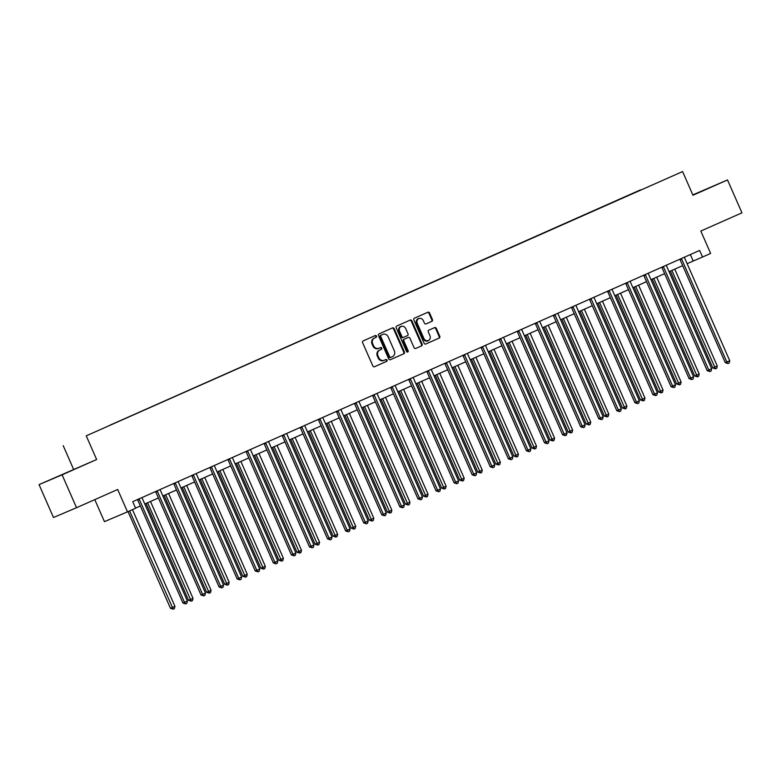 <?xml version="1.0" encoding="UTF-8"?>
<svg xmlns="http://www.w3.org/2000/svg" width="781" height="781" viewBox="0 0 781 781"><rect width="100%" height="100%" fill="white"/><g stroke="black" fill="none" stroke-linecap="round" stroke-linejoin="round"><path stroke-width="1.17" d="M376.481 336.084A0.986 0.869 67 0 0 375.29 335.537L363.204 340.897A1.406 1.24 67 0 0 362.628 342.683L372.83 365.938A1.406 1.24 67 0 0 374.519 366.728L386.624 361.369A0.986 0.869 67 0 0 385.834 359.553L384.272 360.246A4.51 3.983 67 0 1 384.213 360.275A4.51 3.983 67 0 1 378.814 357.727L377.965 355.794A4.51 3.983 67 0 1 379.791 350.044L381.353 349.351A0.986 0.869 67 0 0 380.562 347.545L379 348.238A4.51 3.983 67 0 1 378.941 348.258A4.51 3.983 67 0 1 373.543 345.719L372.693 343.786A4.51 3.983 67 0 1 374.519 338.036L376.081 337.343A0.986 0.869 67 0 0 376.481 336.084M378.892 348.287L378.375 348.502A4.51 3.983 67 0 1 378.316 348.531A4.51 3.983 67 0 1 372.918 345.983L372.068 344.05A4.51 3.983 67 0 1 373.894 338.3L375.456 337.607A0.986 0.869 67 0 0 374.782 335.762M374.392 366.777L385.999 361.632A0.986 0.869 67 0 0 385.326 359.777M384.164 360.295L383.647 360.51A4.51 3.983 67 0 1 383.598 360.539A4.51 3.983 67 0 1 378.189 357.991L377.34 356.058A4.51 3.983 67 0 1 379.166 350.308L380.728 349.615A0.986 0.869 67 0 0 380.054 347.77M431.864 321.342A1.406 1.24 67 0 0 432.43 319.546L429.57 313.025A1.406 1.24 67 0 0 427.871 312.234L414.447 318.179A1.406 1.24 67 0 0 413.871 319.976L424.083 343.22A1.406 1.24 67 0 0 425.782 344.011L439.205 338.066A1.406 1.24 67 0 0 439.771 336.269L436.315 328.391A1.406 1.24 67 0 0 434.626 327.6L428.867 330.148A1.406 1.24 67 0 0 428.3 331.945L430.009 335.85A3.768 3.329 67 0 1 423.927 338.544L417.21 323.246A3.768 3.329 67 0 1 423.292 320.552L424.415 323.1A1.406 1.24 67 0 0 426.123 323.881L431.239 321.606A1.406 1.24 67 0 0 431.815 319.81L428.945 313.288A1.406 1.24 67 0 0 427.392 312.449M62.099 474.828L96.639 459.521L39.05 484.61L62.099 474.828L76.538 507.718L117.677 489.482L127.498 511.848L135.611 508.255L132.721 501.675L699.63 250.447L702.519 257.027L710.632 253.425L700.811 231.059L741.95 212.832L727.511 179.942L692.815 194.879M96.639 459.521L86.242 435.837L682.584 171.566L692.981 195.24L727.511 179.942M394.2 328.703A1.406 1.24 67 0 0 392.492 327.913L379.068 333.858A1.406 1.24 67 0 0 378.502 335.654L388.704 358.899A1.406 1.24 67 0 0 390.393 359.699L403.826 353.744A1.406 1.24 67 0 0 404.402 351.948L394.2 328.703L393.575 328.967A1.406 1.24 67 0 0 392.013 328.127M415.756 348.453A1.406 1.24 67 0 1 414.067 347.662L409.927 338.232A1.406 1.24 67 0 0 408.238 337.441L404.412 339.13A1.406 1.24 67 0 0 403.845 340.926L408.151 350.747A0.986 0.869 67 0 1 406.559 351.45L396.182 327.815A1.406 1.24 67 0 1 396.758 326.019L410.181 320.073A1.406 1.24 67 0 0 410.181 320.073A1.406 1.24 67 0 1 411.88 320.864L422.091 344.109A1.406 1.24 67 0 1 421.515 345.905L415.775 348.443A1.406 1.24 67 0 1 415.756 348.453L415.775 348.443M407.604 337.714A1.406 1.24 67 0 1 407.623 337.704A1.406 1.24 67 0 0 407.623 337.704L408.238 337.441A1.406 1.24 67 0 0 408.229 337.441L403.797 339.403A1.406 1.24 67 0 0 403.221 341.19L407.526 351.011L408.151 350.747M76.538 507.718L53.489 517.5L39.05 484.61M86.242 435.837L682.584 171.566M640.605 190.037L109.926 425.255M640.527 189.851L109.926 425.215M94.784 499.635L104.449 521.63L127.498 511.848M73.58 469.303L63.193 445.619M687.134 263.666L702.519 257.027M135.543 508.109L140.346 505.981M144.788 504.009L158.426 497.966M162.868 496.003L176.506 489.96M180.948 487.988L194.586 481.945M199.028 479.973L212.657 473.94M217.098 471.968L230.737 465.925M235.179 463.953L248.817 457.91M253.259 455.938L266.897 449.905M271.339 447.933L284.967 441.89M289.419 439.918L303.048 433.875M307.489 431.913L321.128 425.87M325.57 423.898L339.208 417.855M343.65 415.882L357.288 409.84M361.73 407.877L375.358 401.834M379.81 399.862L393.439 393.819M397.88 391.847L411.519 385.804M415.961 383.842L429.599 377.799M434.041 375.827L447.669 369.784M452.121 367.812L465.749 361.779M470.191 359.807L483.829 353.764M488.271 351.792L501.91 345.749M506.352 343.786L519.99 337.743M524.432 335.771L538.06 329.728M542.512 327.756L556.14 321.713M560.582 319.751L574.22 313.708M578.662 311.736L592.301 305.693M596.743 303.721L610.371 297.678M614.823 295.716L628.451 289.673M632.893 287.701L646.531 281.658M650.973 279.686L664.611 273.643M669.053 271.681L682.692 265.638M690.345 254.557L693.177 260.991M75.484 468.815L53.879 478.187L75.484 468.815M692.923 195.123L712.682 186.366L692.854 194.957M390.266 359.738L403.211 354.008A1.406 1.24 67 0 0 403.777 352.211L393.575 328.967M381.118 335.117A0.986 0.869 67 0 0 380.718 336.367L389.67 356.771A0.986 0.869 67 0 0 390.861 357.327L392.511 356.595A4.51 3.983 67 0 0 394.337 350.854L388.216 336.904A4.51 3.983 67 0 0 382.817 334.366A4.51 3.983 67 0 0 382.768 334.385L380.493 335.381A0.986 0.869 67 0 0 380.093 336.631L380.718 336.367M390.842 357.337L390.246 357.591A0.986 0.869 67 0 1 389.045 357.044L380.093 336.631M382.241 334.6A4.51 3.983 67 0 0 382.192 334.629A4.51 3.983 67 0 0 382.143 334.649L382.768 334.385M380.493 335.381L382.143 334.649M415.629 348.502L420.891 346.168A1.406 1.24 67 0 0 421.467 344.372L411.265 321.128A1.406 1.24 67 0 0 409.703 320.288M407.399 352.065A0.986 0.869 67 0 0 407.526 351.011M405.632 328.45A3.768 3.329 67 0 0 399.55 331.144L401.912 336.543A1.406 1.24 67 0 0 403.621 337.324L407.428 335.635A1.406 1.24 67 0 0 408.004 333.838L405.632 328.45M401.122 326.321L400.497 326.595A3.768 3.329 67 0 0 398.925 331.408L399.55 331.144M402.986 337.597L402.996 337.587A1.406 1.24 67 0 0 402.996 337.587A1.406 1.24 67 0 1 401.297 336.806L398.925 331.408M425.977 323.939L431.239 321.606M418.782 318.423L418.157 318.687A3.768 3.329 67 0 0 416.585 323.51L417.21 323.246M428.447 340.672L427.822 340.936A3.768 3.329 67 0 1 423.302 338.808L416.585 323.51M425.635 344.06L438.58 338.329A1.406 1.24 67 0 0 439.156 336.533L435.691 328.655A1.406 1.24 67 0 0 434.138 327.815M128.035 511.614L170.483 608.311L174.944 606.368L132.477 509.642M129.587 510.93L173.197 609.17L170.483 608.311M174.944 606.368L174.358 608.663L173.197 609.17M139.34 499.479L137.778 500.143L182.949 603.02L184.501 602.366L139.34 499.479A1.435 1.269 67 0 0 139.038 499.02L138.94 498.922M187.401 601.077L186.815 603.371L185.653 603.889L184.501 602.366L187.401 601.077L142.24 498.19A1.435 1.269 67 0 1 142.103 497.663L142.093 497.526M137.778 500.143A1.435 1.269 67 0 0 137.485 499.684L137.407 499.606M185.653 603.889L182.949 603.02M146.047 503.452L188.563 600.296L190.125 599.642L193.014 598.353L150.499 501.48M147.599 502.769L191.277 601.165L188.563 600.296M193.014 598.353L192.429 600.648L191.277 601.165M164.127 495.447L206.643 592.291L211.095 590.348L168.569 493.475M165.679 494.754L209.357 593.15L206.643 592.291M211.095 590.348L210.509 592.633L209.357 593.15M157.42 491.464L155.858 492.128L201.02 595.015L202.582 594.351L157.42 491.464A1.435 1.269 67 0 0 157.118 491.015L157.02 490.907M205.481 593.072L204.895 595.366L203.734 595.874L202.582 594.351L205.481 593.072L160.32 490.185A1.435 1.269 67 0 1 160.183 489.658L160.173 489.511M155.858 492.128A1.435 1.269 67 0 0 155.565 491.669L155.487 491.591M203.734 595.874L201.02 595.015M175.5 483.459L173.938 484.113L219.1 587L220.662 586.336L175.5 483.459A1.435 1.269 67 0 0 175.198 483L175.1 482.902M223.561 585.057L222.975 587.351L221.814 587.859L220.662 586.336L223.561 585.057L178.39 482.17A1.435 1.269 67 0 1 178.263 481.643L178.253 481.506M173.938 484.113A1.435 1.269 67 0 0 173.636 483.664L173.558 483.576M221.814 587.859L219.1 587M182.207 487.432L224.723 584.276L229.175 582.333L186.649 485.46M183.75 486.748L227.427 585.135L224.723 584.276M229.175 582.333L228.589 584.627L227.427 585.135M200.287 479.417L242.793 576.261L244.355 575.607L247.255 574.318L204.729 477.445M201.83 478.733L245.507 577.13L242.793 576.261M247.255 574.318L246.669 576.612L245.507 577.13M218.368 471.412L260.874 568.256L265.335 566.313L222.81 469.44M219.91 470.718L263.587 569.115L260.874 568.256M265.335 566.313L264.749 568.607L263.587 569.115M193.571 475.444L192.019 476.107L237.18 578.985L238.742 578.33L193.571 475.444A1.435 1.269 67 0 0 193.278 474.985L193.18 474.887M241.632 577.042L241.046 579.336L239.894 579.853L238.742 578.33L241.632 577.042L196.47 474.155A1.435 1.269 67 0 1 196.343 473.628L196.334 473.491M192.019 476.107A1.435 1.269 67 0 0 191.716 475.649L191.638 475.57M239.894 579.853L237.18 578.985M211.651 467.428L210.099 468.092L255.26 570.979L256.812 570.315L211.651 467.428A1.435 1.269 67 0 0 211.348 466.979L211.261 466.872M259.712 569.037L259.126 571.331L257.964 571.838L256.812 570.315L259.712 569.037L214.55 466.15A1.435 1.269 67 0 1 214.414 465.622L214.404 465.476M210.099 468.092A1.435 1.269 67 0 0 209.796 467.643L209.718 467.555M257.964 571.838L255.26 570.979M229.731 459.423L228.169 460.077L273.34 562.964L274.892 562.3L229.731 459.423A1.435 1.269 67 0 0 229.429 458.964L229.331 458.867M277.792 561.022L277.206 563.316L276.044 563.833L274.892 562.3L277.792 561.022L232.631 458.135A1.435 1.269 67 0 1 232.494 457.607L232.484 457.471M228.169 460.077A1.435 1.269 67 0 0 227.876 459.628L227.798 459.54M276.044 563.833L273.34 562.964M247.811 451.408L246.249 452.072L291.411 554.959L292.973 554.295L247.811 451.408A1.435 1.269 67 0 0 247.509 450.959L247.411 450.852M295.872 553.007L295.286 555.301L294.125 555.818L292.973 554.295L295.872 553.007L250.701 450.129A1.435 1.269 67 0 1 250.574 449.592L250.564 449.456M246.249 452.072A1.435 1.269 67 0 0 245.947 451.613L245.878 451.535M294.125 555.818L291.411 554.959M265.882 443.393L264.329 444.057L309.491 546.944L311.053 546.28L265.882 443.393A1.435 1.269 67 0 0 265.589 442.944L265.491 442.837M313.942 545.001L313.357 547.296L312.205 547.803L311.053 546.28L313.942 545.001L268.781 442.114A1.435 1.269 67 0 1 268.654 441.587L268.644 441.441M264.329 444.057A1.435 1.269 67 0 0 264.027 443.608L263.949 443.52M312.205 547.803L309.491 546.944M283.962 435.388L282.41 436.042L327.571 538.929L329.123 538.275L283.962 435.388A1.435 1.269 67 0 0 283.669 434.929L283.571 434.832M332.023 536.986L331.437 539.28L330.285 539.798L329.123 538.275L332.023 536.986L286.861 434.099A1.435 1.269 67 0 1 286.725 433.572L286.715 433.435M282.41 436.042A1.435 1.269 67 0 0 282.107 435.593L282.029 435.515M330.285 539.798L327.571 538.929M302.042 427.373L300.48 428.037L345.651 530.924L347.203 530.26L302.042 427.373A1.435 1.269 67 0 0 301.739 426.924L301.642 426.816M350.103 528.971L349.517 531.265L348.355 531.783L347.203 530.26L350.103 528.971L304.941 426.094A1.435 1.269 67 0 1 304.805 425.557L304.795 425.42M300.48 428.037A1.435 1.269 67 0 0 300.187 427.578L300.109 427.5M348.355 531.783L345.651 530.924M320.122 419.358L318.56 420.022L363.721 522.909L365.283 522.245L320.122 419.358A1.435 1.269 67 0 0 319.82 418.909L319.722 418.801M368.183 520.966L367.597 523.26L366.435 523.768L365.283 522.245L368.183 520.966L323.022 418.079A1.435 1.269 67 0 1 322.885 417.552L322.875 417.405M318.56 420.022A1.435 1.269 67 0 0 318.267 419.573L318.189 419.485M366.435 523.768L363.721 522.909M338.202 411.353L336.64 412.017L381.802 514.894L383.364 514.24L338.202 411.353A1.435 1.269 67 0 0 337.9 410.894L337.802 410.796M386.263 512.951L385.677 515.245L384.516 515.763L383.364 514.24L386.263 512.951L341.092 410.064A1.435 1.269 67 0 1 340.965 409.537L340.955 409.4M336.64 412.017A1.435 1.269 67 0 0 336.338 411.558L336.26 411.48M384.516 515.763L381.802 514.894M356.273 403.338L354.72 404.002L399.882 506.889L401.444 506.225L356.273 403.338A1.435 1.269 67 0 0 355.98 402.889L355.882 402.781M404.333 504.936L403.748 507.23L402.596 507.748L401.444 506.225L404.333 504.936L359.172 402.059A1.435 1.269 67 0 1 359.045 401.532L359.035 401.385M354.72 404.002A1.435 1.269 67 0 0 354.418 403.543L354.34 403.465M402.596 507.748L399.882 506.889M374.353 395.332L372.801 395.987L417.962 498.874L419.514 498.21L374.353 395.332A1.435 1.269 67 0 0 374.05 394.874L373.962 394.776M422.414 496.931L421.828 499.225L420.666 499.733L419.514 498.21L422.414 496.931L377.252 394.044A1.435 1.269 67 0 1 377.116 393.517L377.106 393.37M372.801 395.987A1.435 1.269 67 0 0 372.498 395.537L372.42 395.45M420.666 499.733L417.962 498.874M392.433 387.317L390.871 387.981L436.042 490.858L437.594 490.204L392.433 387.317A1.435 1.269 67 0 0 392.13 386.859L392.033 386.761M440.494 488.916L439.908 491.21L438.746 491.727L437.594 490.204L440.494 488.916L395.332 386.029A1.435 1.269 67 0 1 395.196 385.502L395.186 385.365M390.871 387.981A1.435 1.269 67 0 0 390.578 387.522L390.5 387.444M438.746 491.727L436.042 490.858M410.513 379.302L408.951 379.966L454.112 482.853L455.674 482.189L410.513 379.302A1.435 1.269 67 0 0 410.21 378.853L410.113 378.746M458.574 480.911L457.988 483.205L456.826 483.712L455.674 482.189L458.574 480.911L413.403 378.024A1.435 1.269 67 0 1 413.276 377.496L413.266 377.35M408.951 379.966A1.435 1.269 67 0 0 408.658 379.507L408.58 379.429M456.826 483.712L454.112 482.853M428.584 371.297L427.031 371.951L472.193 474.838L473.755 474.174L428.584 371.297A1.435 1.269 67 0 0 428.291 370.838L428.193 370.741M476.644 472.895L476.059 475.19L474.907 475.697L473.755 474.174L476.644 472.895L431.483 370.009A1.435 1.269 67 0 1 431.356 369.481L431.346 369.345M427.031 371.951A1.435 1.269 67 0 0 426.729 371.502L426.651 371.414M474.907 475.697L472.193 474.838M446.664 363.282L445.111 363.946L490.273 466.823L491.825 466.169L446.664 363.282A1.435 1.269 67 0 0 446.371 362.823L446.273 362.726M494.724 464.88L494.139 467.175L492.987 467.692L491.825 466.169L494.724 464.88L449.563 361.993A1.435 1.269 67 0 1 449.436 361.466L449.417 361.33M445.111 363.946A1.435 1.269 67 0 0 444.809 363.487L444.731 363.409M492.987 467.692L490.273 466.823M464.744 355.267L463.192 355.931L508.353 458.818L509.905 458.154L464.744 355.267A1.435 1.269 67 0 0 464.441 354.818L464.344 354.711M512.805 456.875L512.219 459.169L511.057 459.677L509.905 458.154L512.805 456.875L467.643 353.988A1.435 1.269 67 0 1 467.507 353.461L467.497 353.315M463.192 355.931A1.435 1.269 67 0 0 462.889 355.482L462.811 355.394M511.057 459.677L508.353 458.818M482.824 347.262L481.262 347.916L526.433 450.803L527.985 450.149L482.824 347.262A1.435 1.269 67 0 0 482.521 346.803L482.424 346.705M530.885 448.86L530.299 451.154L529.137 451.672L527.985 450.149L530.885 448.86L485.723 345.973A1.435 1.269 67 0 1 485.587 345.446L485.577 345.309M481.262 347.916A1.435 1.269 67 0 0 480.969 347.467L480.891 347.379M529.137 451.672L526.433 450.803M500.904 339.247L499.342 339.911L544.503 442.798L546.065 442.134L500.904 339.247A1.435 1.269 67 0 0 500.601 338.798L500.504 338.69M548.965 440.845L548.379 443.139L547.217 443.657L546.065 442.134L548.965 440.845L503.794 337.968A1.435 1.269 67 0 1 503.667 337.431L503.657 337.294M499.342 339.911A1.435 1.269 67 0 0 499.039 339.452L498.961 339.374M547.217 443.657L544.503 442.798M518.975 331.232L517.422 331.896L562.584 434.783L564.146 434.119L518.975 331.232A1.435 1.269 67 0 0 518.682 330.783L518.584 330.675M567.035 432.84L566.45 435.134L565.298 435.642L564.146 434.119L567.035 432.84L521.874 329.953A1.435 1.269 67 0 1 521.747 329.426L521.737 329.279M517.422 331.896A1.435 1.269 67 0 0 517.12 331.447L517.042 331.359M565.298 435.642L562.584 434.783M236.438 463.397L278.954 560.241L283.405 558.298L240.89 461.425M237.99 462.713L281.668 561.109L278.954 560.241M283.405 558.298L282.82 560.592L281.668 561.109M254.518 455.382L297.034 552.235L298.586 551.571L301.486 550.283L258.96 453.419M256.07 454.698L299.738 553.094L297.034 552.235M301.486 550.283L300.9 552.577L299.738 553.094M272.598 447.376L315.114 544.22L319.566 542.278L277.04 445.404M274.141 446.683L317.818 545.079L315.114 544.22M319.566 542.278L318.98 544.572L317.818 545.079M290.678 439.361L333.184 536.205L334.746 535.551L337.646 534.263L295.12 437.389M292.221 438.678L335.898 537.074L333.184 536.205M337.646 534.263L337.06 536.557L335.898 537.074M308.749 431.346L351.265 528.2L352.827 527.536L355.716 526.248L313.201 429.384M310.301 430.663L353.978 529.059L351.265 528.2M355.716 526.248L355.13 528.542L353.978 529.059M326.829 423.341L369.345 520.185L373.796 518.242L331.271 421.369M328.381 422.658L372.059 521.044L369.345 520.185M373.796 518.242L373.211 520.537L372.059 521.044M344.909 415.326L387.425 512.17L388.977 511.516L391.877 510.227L349.351 413.354M346.452 414.643L390.129 513.039L387.425 512.17M391.877 510.227L391.291 512.521L390.129 513.039M362.989 407.311L405.495 504.165L407.057 503.501L409.957 502.212L367.431 405.349M364.532 406.628L408.209 505.024L405.495 504.165M409.957 502.212L409.371 504.506L408.209 505.024M381.069 399.306L423.575 496.15L428.037 494.207L385.511 397.334M382.612 398.622L426.289 497.009L423.575 496.15M428.037 494.207L427.451 496.501L426.289 497.009M399.14 391.291L441.655 488.135L443.217 487.481L446.107 486.192L403.592 389.319M400.692 390.607L444.369 489.004L441.655 488.135M446.107 486.192L445.521 488.486L444.369 489.004M417.22 383.286L459.736 480.13L464.187 478.187L421.662 381.313M418.772 382.592L462.44 480.989L459.736 480.13M464.187 478.187L463.602 480.481L462.44 480.989M435.3 375.27L477.816 472.115L482.267 470.172L439.742 373.298M436.843 374.587L480.52 472.974L477.816 472.115M482.267 470.172L481.682 472.466L480.52 472.974M453.38 367.255L495.886 464.099L497.448 463.445L500.348 462.157L457.822 365.293M454.923 366.572L498.6 464.968L495.886 464.099M500.348 462.157L499.762 464.451L498.6 464.968M471.451 359.25L513.966 456.094L518.418 454.151L475.902 357.278M473.003 358.557L516.68 456.953L513.966 456.094M518.418 454.151L517.832 456.446L516.68 456.953M489.531 351.235L532.046 448.079L536.498 446.136L493.973 349.263M491.083 350.552L534.76 448.948L532.046 448.079M536.498 446.136L535.912 448.431L534.76 448.948M507.611 343.22L550.127 440.074L551.679 439.41L554.578 438.121L512.053 341.258M509.153 342.537L552.831 440.933L550.127 440.074M554.578 438.121L553.993 440.416L552.831 440.933M525.691 335.215L568.207 432.059L572.658 430.116L530.133 333.243M527.234 334.522L570.911 432.918L568.207 432.059M572.658 430.116L572.073 432.41L570.911 432.918M543.771 327.2L586.277 424.044L587.839 423.39L590.739 422.101L548.213 325.228M545.314 326.517L588.991 424.913L586.277 424.044M590.739 422.101L590.153 424.395L588.991 424.913M537.055 323.227L535.502 323.881L580.664 426.768L582.216 426.114L537.055 323.227A1.435 1.269 67 0 0 536.762 322.768L536.664 322.67M585.115 424.825L584.53 427.119L583.368 427.637L582.216 426.114L585.115 424.825L539.954 321.938A1.435 1.269 67 0 1 539.817 321.411L539.808 321.274M535.502 323.881A1.435 1.269 67 0 0 535.2 323.432L535.122 323.354M583.368 427.637L580.664 426.768M555.135 315.212L553.573 315.875L598.744 418.762L600.296 418.099L555.135 315.212A1.435 1.269 67 0 0 554.832 314.763L554.735 314.655M603.196 416.81L602.61 419.104L601.448 419.622L600.296 418.099L603.196 416.81L558.034 313.933A1.435 1.269 67 0 1 557.898 313.396L557.888 313.259M553.573 315.875A1.435 1.269 67 0 0 553.28 315.417L553.202 315.339M601.448 419.622L598.744 418.762M561.842 319.185L604.357 416.039L605.919 415.375L608.809 414.086L566.293 317.223M563.394 318.502L607.071 416.898L604.357 416.039M608.809 414.086L608.223 416.38L607.071 416.898M573.215 307.197L571.653 307.86L616.814 410.747L618.376 410.084L573.215 307.197A1.435 1.269 67 0 0 572.912 306.748L572.815 306.64M621.276 408.805L620.69 411.099L619.528 411.607L618.376 410.084L621.276 408.805L576.114 305.918A1.435 1.269 67 0 1 575.978 305.391L575.968 305.244M571.653 307.86A1.435 1.269 67 0 0 571.36 307.411L571.282 307.324M619.528 411.607L616.814 410.747M579.922 311.18L622.437 408.024L626.889 406.081L584.364 309.208M581.474 310.496L625.142 408.883L622.437 408.024M626.889 406.081L626.303 408.375L625.142 408.883M591.295 299.191L589.733 299.855L634.894 402.732L636.456 402.078L591.295 299.191A1.435 1.269 67 0 0 590.992 298.732L590.895 298.635M639.356 400.79L638.77 403.084L637.608 403.601L636.456 402.078L639.356 400.79L594.185 297.903A1.435 1.269 67 0 1 594.058 297.376L594.048 297.239M589.733 299.855A1.435 1.269 67 0 0 589.43 299.396L589.352 299.318M637.608 403.601L634.894 402.732M598.002 303.165L640.518 400.009L642.07 399.355L644.969 398.066L602.444 301.193M599.544 302.481L643.222 400.878L640.518 400.009M644.969 398.066L644.384 400.36L643.222 400.878M609.365 291.176L607.813 291.84L652.975 394.727L654.537 394.063L609.365 291.176A1.435 1.269 67 0 0 609.073 290.727L608.975 290.62M657.426 392.784L656.841 395.069L655.689 395.586L654.537 394.063L657.426 392.784L612.265 289.897A1.435 1.269 67 0 1 612.138 289.37L612.128 289.224M607.813 291.84A1.435 1.269 67 0 0 607.511 291.381L607.433 291.303M655.689 395.586L652.975 394.727M616.082 295.15L658.588 392.003L660.15 391.34L663.049 390.051L620.524 293.187M617.625 294.466L661.302 392.863L658.588 392.003M663.049 390.051L662.464 392.345L661.302 392.863M627.446 283.171L625.893 283.825L671.055 386.712L672.607 386.048L627.446 283.171A1.435 1.269 67 0 0 627.143 282.712L627.055 282.615M675.506 384.769L674.921 387.064L673.759 387.571L672.607 386.048L675.506 384.769L630.345 281.882A1.435 1.269 67 0 1 630.208 281.355L630.199 281.209M625.893 283.825A1.435 1.269 67 0 0 625.591 283.376L625.513 283.288M673.759 387.571L671.055 386.712M634.162 287.144L676.668 383.988L681.13 382.046L638.604 285.172M635.705 286.461L679.382 384.848L676.668 383.988M681.13 382.046L680.544 384.34L679.382 384.848M645.526 275.156L643.964 275.82L689.135 378.697L690.687 378.043L645.526 275.156A1.435 1.269 67 0 0 645.223 274.697L645.126 274.6M693.587 376.754L693.001 379.049L691.839 379.566L690.687 378.043L693.587 376.754L648.425 273.867A1.435 1.269 67 0 1 648.289 273.34L648.279 273.204M643.964 275.82A1.435 1.269 67 0 0 643.671 275.361L643.593 275.283M691.839 379.566L689.135 378.697M652.233 279.129L694.748 375.973L696.31 375.319L699.2 374.031L656.684 277.157M653.785 278.446L697.462 376.842L694.748 375.973M699.2 374.031L698.614 376.325L697.462 376.842M663.606 267.141L662.044 267.805L707.205 370.692L708.767 370.028L663.606 267.141A1.435 1.269 67 0 0 663.303 266.692L663.206 266.585M711.667 368.749L711.081 371.043L709.919 371.551L708.767 370.028L711.667 368.749L666.496 265.862A1.435 1.269 67 0 1 666.369 265.335L666.359 265.189M662.044 267.805A1.435 1.269 67 0 0 661.741 267.346L661.673 267.268M709.919 371.551L707.205 370.692M670.313 271.124L712.828 367.968L717.28 366.025L674.755 269.152M671.865 270.431L715.533 368.827L712.828 367.968M717.28 366.025L716.694 368.32L715.533 368.827M681.676 259.136L680.124 259.79L725.285 362.677L726.847 362.013L681.676 259.136A1.435 1.269 67 0 0 681.383 258.677L681.286 258.579M729.737 360.734L729.151 363.028L727.999 363.546L726.847 362.013L729.737 360.734L684.576 257.847A1.435 1.269 67 0 1 684.449 257.32L684.439 257.183M680.124 259.79A1.435 1.269 67 0 0 679.821 259.341L679.743 259.253M727.999 363.546L725.285 362.677M373.894 338.3L374.519 338.036M372.068 344.05L372.693 343.786M372.918 345.983L373.543 345.719M380.728 349.615L381.353 349.351M379.166 350.308L379.791 350.044M377.34 356.058L377.965 355.794M378.189 357.991L378.814 357.727M385.999 361.632L386.624 361.369M375.456 337.607L376.081 337.343M403.777 352.211L404.402 351.948M403.211 354.008L403.826 353.744M389.045 357.044L389.67 356.771M411.265 321.128L411.88 320.864M421.467 344.372L422.091 344.109M420.891 346.168L421.515 345.905M403.797 339.403L404.412 339.13M403.221 341.19L403.845 340.926M401.297 336.806L401.912 336.543M423.302 338.808L423.927 338.544M435.691 328.655L436.315 328.391M439.156 336.533L439.771 336.269M438.58 338.329L439.205 338.066M428.945 313.288L429.57 313.025M431.815 319.81L432.43 319.546M139.038 499.02L137.485 499.684M157.118 491.015L155.565 491.669M175.198 483L173.636 483.664M193.278 474.985L191.716 475.649M211.348 466.979L209.796 467.643M229.429 458.964L227.876 459.628M247.509 450.959L245.947 451.613M265.589 442.944L264.027 443.608M283.669 434.929L282.107 435.593M301.739 426.924L300.187 427.578M319.82 418.909L318.267 419.573M337.9 410.894L336.338 411.558M355.98 402.889L354.418 403.543M374.05 394.874L372.498 395.537M392.13 386.859L390.578 387.522M410.21 378.853L408.658 379.507M428.291 370.838L426.729 371.502M446.371 362.823L444.809 363.487M464.441 354.818L462.889 355.482M482.521 346.803L480.969 347.467M500.601 338.798L499.039 339.452M518.682 330.783L517.12 331.447M536.762 322.768L535.2 323.432M554.832 314.763L553.28 315.417M572.912 306.748L571.36 307.411M590.992 298.732L589.43 299.396M609.073 290.727L607.511 291.381M627.143 282.712L625.591 283.376M645.223 274.697L643.671 275.361M663.303 266.692L661.741 267.346M681.383 258.677L679.821 259.341M378.316 348.531L378.941 348.258M383.598 360.539L384.213 360.275M390.227 357.6L390.851 357.327M382.192 334.629L382.817 334.366"/></g></svg>
